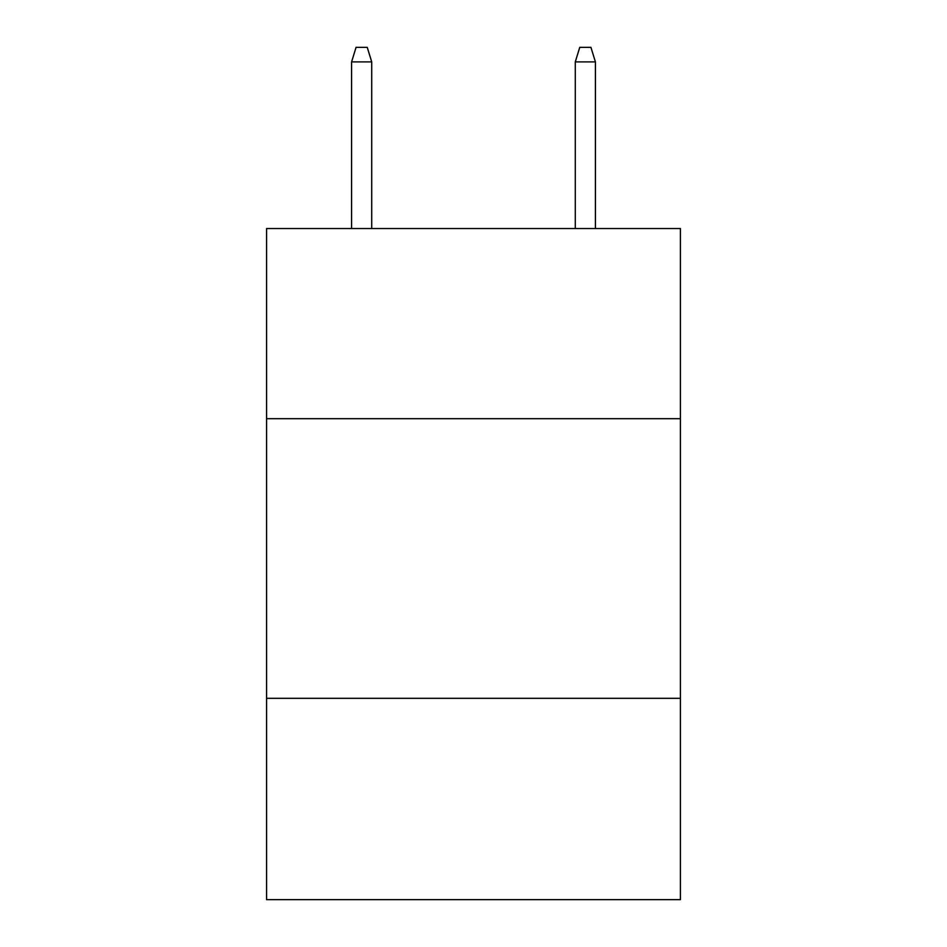 <?xml version="1.0" encoding="UTF-8"?>
<svg xmlns="http://www.w3.org/2000/svg" width="947" height="947" viewBox="0 0 947 947"><rect width="100%" height="100%" fill="white"/><g stroke="black" fill="none" stroke-linecap="round" stroke-linejoin="round"><path stroke-width="1.42" d="M680.419 418.692L680.419 228.547L266.581 228.547L266.581 418.692L680.419 418.692L680.419 899.65L266.581 899.65L266.581 418.692M680.419 698.318L266.581 698.318M371.721 228.547L371.721 61.886L351.586 61.886L351.586 228.547M351.586 61.886L356.06 47.35L367.247 47.35L371.721 61.886M575.279 61.886L579.753 47.35L590.94 47.35L595.414 61.886L575.279 61.886L575.279 228.547M595.414 61.886L595.414 228.547"/></g></svg>
